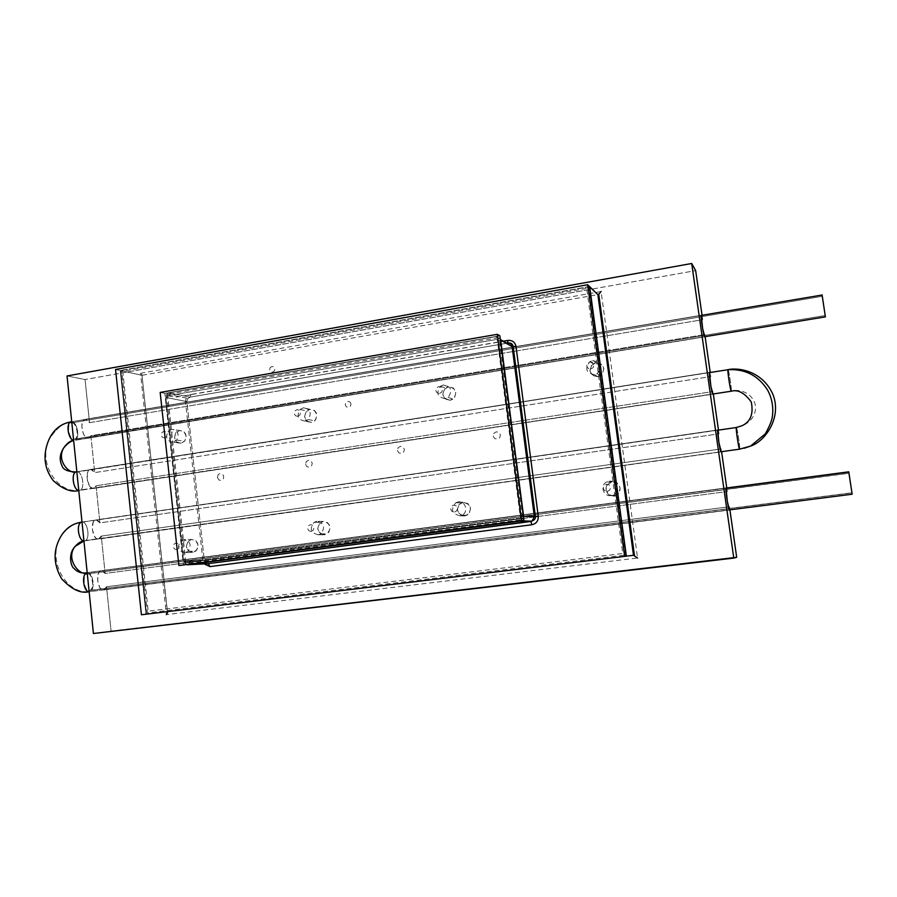 <?xml version="1.0" encoding="UTF-8"?>
<svg xmlns="http://www.w3.org/2000/svg" width="897" height="897" viewBox="0 0 897 897"><rect width="100%" height="100%" fill="white"/><g stroke="black" fill="none" stroke-linecap="round" stroke-linejoin="round"><path stroke-width="0.67" stroke-dasharray="4.49 3.36" d="M512.109 346.567C511.537 344.112 510.001 342.968 507.5 343.147L189.973 397.124L191.027 394.445C187.294 395.499 185.466 398.122 185.544 402.293L186.868 401.564L187.776 398.436L190.433 397.035L191.027 394.445L507.848 340.4M495.94 336.667L500.257 338.797L498.373 336.98L495.94 336.667L507.5 343.147L495.94 336.667L168.972 392.841L495.94 336.667M187.787 398.425L190.433 397.035L507.489 343.136L189.973 397.124L168.972 392.841L189.973 397.124L187.854 398.346L186.868 401.564L165.777 397.438L166.797 394.108L168.972 392.841L167.616 393.391L166.158 395.129L165.777 397.438L186.868 401.564L204.281 560.199L183.549 561.208L165.777 397.438L183.549 561.208L204.281 560.199L207.79 563.686L204.281 560.199L202.89 560.502L204.135 563.888M187.159 564.796L183.549 561.208L184.939 563.933L187.159 564.796M523.545 517.804L520.484 521.079L522.76 519.531L523.545 517.804M169.096 393.974L497.274 337.911L499.494 340.412L522.312 517.659L519.733 519.957L186.509 563.529L184.603 561.062L166.82 397.259L167.358 395.129L169.096 393.974M209.988 566.612L531.91 524.745M202.89 560.502L185.544 402.293L186.868 401.564L204.281 560.199L202.89 560.502M731.19 391.238C737.973 389.309 744.667 392.897 751.271 401.991C753.682 414.033 750.497 421.982 741.729 425.828L738.175 427.05L741.729 425.828C747.493 424.158 758.369 415.793 754.803 403.045C749.612 389.892 735.663 389.433 731.347 391.114L80.237 490.255C85.204 488.192 82.389 471.631 77.075 471.699L76.839 471.687M79.575 522.525C73.621 523.478 67.6 527.739 61.523 535.307C68.766 526.662 75.662 522.233 82.221 522.009L736.314 427.409L81.997 522.02M84.161 540.958L720.919 451.774L85.215 540.7C90.362 538.649 87.637 521.583 82.221 522.009C87.379 521.594 90.317 537.572 85.619 540.454L739.543 449.173M100.475 570.907C95.149 572.948 97.919 591.022 103.413 590.035L729.351 510.057L103.413 590.035L101.507 589.452L99.746 587.468L97.627 580.673L98.322 573.688L99.657 571.49L101.406 570.66L105.14 573.452L727.276 491.545L726.301 488.046L727.276 491.545L105.14 573.452L101.283 536.103L721.177 448.926L101.283 536.103L99.937 538.323L98.154 539.131L96.248 538.413L94.477 536.328L92.357 529.488L93.064 522.648L94.409 520.574L96.158 519.868L99.903 522.873L719.013 433.834L717.981 430.055L719.013 433.834L99.903 522.873L96.069 485.77L712.958 391.541L96.069 485.77L94.723 487.867L92.929 488.529L90.092 486.768L87.401 480.512L87.379 473.347L88.444 470.79L90.036 469.501L90.945 469.389L94.701 472.618L710.816 376.549L94.701 472.618L90.889 435.74L704.807 334.559L90.889 435.74L89.543 437.725L87.738 438.263L84.89 436.323L83.275 433.52L81.818 426.243L82.636 421.534L84.845 419.28L87.738 420.278L89.532 422.678L85.069 379.532L67.04 375.955L85.069 379.532L695.657 270.602L85.069 379.532L89.532 422.678L702.676 319.68L701.476 315.217L702.676 319.68L89.532 422.678L85.764 419.235L701.241 315.262L84.284 419.516C79.474 421.601 82.524 438.14 87.738 438.263L704.571 336.88L87.738 438.263L89.139 437.983L90.889 435.74L94.701 472.618L92.907 470.308L90.945 469.389L709.471 372.39L89.644 469.669C84.666 471.755 87.626 488.764 92.929 488.529L712.767 394.187L92.929 488.529L94.151 488.26L96.069 485.77L99.903 522.873L98.121 520.664L96.158 519.868L717.768 429.943L95.037 520.125C89.891 522.2 92.761 539.725 98.154 539.131L721.031 451.909L98.154 539.131L101.283 536.103L105.14 573.452L103.357 571.333L101.406 570.66L726.122 487.912L87.413 572.634C92.694 571.86 95.519 588.499 90.575 591.269M848.775 471.968L852.105 494.068L90.216 591.471C65.189 595.541 46.016 557.766 61.523 535.307C52.878 549.424 52.968 564.011 61.803 579.047C71.939 589.643 81.134 593.87 89.364 591.706L729.216 509.922L90.216 591.471C95.542 589.441 92.918 571.849 87.413 572.634L87.177 572.667M89.24 590.562L90.003 590.349C94.69 588.567 92.369 573.071 87.525 573.777L848.977 473.168L851.948 492.868L89.24 590.562L851.948 492.868L848.977 473.168L86.706 574.002C82.008 575.784 84.408 591.415 89.24 590.562M75.303 472.271L727.927 369.642L77.075 471.699C82.109 471.62 85.148 487.015 80.674 489.964L712.678 394.052L78.779 490.558M78.768 490.502L80.237 490.255C57.498 494.438 38.044 463.188 48.786 439.911C56.421 428.037 64.147 421.971 71.951 421.702C76.884 421.949 79.99 436.817 75.752 439.822L704.493 336.756L75.281 440.135C80.08 438.072 77.187 421.982 71.951 421.702L71.726 421.68M825.375 316.977L822.089 295.012L71.951 421.702L822.089 294.866M73.756 439.283L75 439.048C79.228 437.231 76.671 423.059 72.063 422.823L822.28 296.302L825.195 315.565L73.756 439.283L825.195 315.565L822.28 296.302L70.762 423.059C66.524 424.886 69.159 439.182 73.756 439.283M822.28 296.302L825.184 315.654L822.28 296.302M822.089 295.012L825.352 316.888L73.655 440.539M69.977 422.308L71.951 421.702C64.147 421.971 56.421 428.037 48.786 439.911C42.585 454.857 44.088 468.458 53.315 480.691C62.958 489.314 71.525 492.599 79.003 490.524M728.117 369.699C729.026 371.089 731.806 389.59 731.347 391.114M852.105 494.068L848.775 471.822L87.413 572.634M848.977 473.168L851.948 492.868L848.977 473.168M80.674 522.536L81.436 522.132M736.471 427.488C737.356 428.732 740.148 447.502 739.666 449.027L744.286 448.231M731.369 390.857C731.638 388.199 728.857 370.338 728.072 369.62M739.7 448.792C740.003 446.19 737.155 427.678 736.403 427.398M712.98 394.007L712.958 391.541L712.958 394.063L94.151 488.26M721.177 448.926L721.188 451.752L721.177 448.926M103.413 590.035L106.519 586.761L729.452 506.738L729.474 509.888L729.452 506.738L106.519 586.761L111.105 631.051L736.684 557.317L93.411 633.506L111.105 631.051L106.519 586.761L105.196 589.105L103.413 590.035M704.818 336.7L704.807 334.559L704.807 336.801L89.139 437.983M173.043 442.21C166.92 441.313 165.216 437.77 167.93 431.558L171.641 429.315L179.635 430.515L175.958 432.724C173.278 438.868 174.96 442.367 181.026 443.253L173.043 442.21L181.026 443.253L184.614 441.156C187.439 434.978 185.78 431.423 179.635 430.515L171.641 429.315C177.853 430.235 179.535 433.823 176.675 440.079L173.043 442.21M304.924 421.085C297.972 419.863 296.346 415.995 300.058 409.469L303.377 407.81L309.981 409.312L306.707 410.949C303.04 417.397 304.644 421.22 311.528 422.42L304.924 421.085L311.528 422.42L314.712 420.884C318.513 414.403 316.933 410.557 309.981 409.312L303.377 407.81C310.396 409.066 311.988 412.968 308.153 419.516L304.924 421.085M445.17 398.627C437.433 397.136 435.864 393.009 440.449 386.248L443.443 384.948L448.478 386.786L445.517 388.065C440.988 394.736 442.546 398.817 450.182 400.286L445.17 398.627L450.182 400.286L453.063 399.087C457.717 392.393 456.192 388.289 448.478 386.786L443.443 384.948C451.247 386.472 452.794 390.621 448.085 397.405L445.17 398.627M594.588 374.688C586.089 372.984 584.53 368.633 589.912 361.648L592.682 360.594L595.922 362.814L593.186 363.857C587.871 370.741 589.419 375.036 597.817 376.729L594.588 374.688L597.817 376.729L600.463 375.742C605.901 368.835 604.387 364.53 595.922 362.814L592.682 360.594C601.248 362.332 602.784 366.694 597.279 373.69L594.588 374.688M185.04 552.653C178.357 551.173 176.877 547.282 180.611 540.981L183.627 539.579L191.521 539.456L188.538 540.846C184.849 547.069 186.318 550.915 192.933 552.373L185.04 552.653L192.933 552.373L195.804 551.094C199.661 544.86 198.237 540.981 191.521 539.456L183.627 539.579C190.399 541.115 191.835 545.04 187.944 551.363L185.04 552.653M318.244 534.791C310.754 532.953 309.375 528.793 314.085 522.323L316.663 521.336L323.155 521.437L320.61 522.413C315.946 528.804 317.314 532.908 324.714 534.735L318.244 534.791L324.714 534.735L327.158 533.838C331.968 527.436 330.634 523.31 323.155 521.437L316.663 521.336C324.221 523.231 325.566 527.414 320.711 533.894L318.244 534.791M459.948 515.797C451.718 513.678 450.372 509.305 455.923 502.679L458.199 501.928L463.076 502.275L460.834 503.015C455.351 509.563 456.685 513.88 464.814 515.977L459.948 515.797L466.956 515.293C472.573 508.756 471.284 504.417 463.076 502.275L458.199 501.928C465.431 500.56 468.862 512.019 462.123 515.113L459.948 515.797M611.003 495.548C603.12 496.983 599.588 484.862 606.989 481.846L609.052 481.24L612.102 481.88L610.072 482.474C602.762 485.445 606.249 497.409 614.03 495.996L611.003 495.548L615.97 495.458C623.415 492.565 619.939 480.422 612.102 481.88L609.052 481.24C616.99 479.76 620.511 492.072 612.965 494.998L611.003 495.548M729.889 509.832L729.452 506.738L729.889 509.832M710.816 376.549L709.74 372.502L710.816 376.549M181.026 443.253L176.709 442.042L174.511 437.814L175.722 433.038L179.635 430.515L183.963 431.704L186.161 435.942L184.95 440.73L181.026 443.253M311.528 422.42L306.931 421.198L304.576 416.858L305.843 411.936L309.981 409.312L314.578 410.523L316.944 414.863L315.677 419.796L311.528 422.42M450.182 400.286L445.293 399.053L442.77 394.59L444.082 389.522L448.478 386.786L453.377 388.009L455.923 392.471L454.588 397.562L450.182 400.286M597.817 376.729L592.581 375.473L589.867 370.887L591.246 365.651L595.922 362.814L601.158 364.047L603.883 368.633L602.492 373.892L597.817 376.729M702.676 319.68L702.048 315.262L702.676 319.68M727.276 491.545L726.761 487.979L727.276 491.545M192.933 552.373L188.572 551.038L186.363 546.71L187.585 541.911L191.521 539.456L195.894 540.779L198.114 545.118L196.892 549.917L192.933 552.373M324.714 534.735L320.072 533.379L317.706 528.927L318.973 523.983L323.155 521.437L327.809 522.783L330.197 527.234L328.907 532.19L324.714 534.735M464.814 515.977L459.858 514.598L457.313 510.023L458.647 504.921L463.076 502.275L468.032 503.643L470.6 508.229L469.266 513.342L464.814 515.977M614.03 495.996L608.738 494.606L605.991 489.897L607.381 484.627L612.102 481.88L617.405 483.259L620.163 487.979L618.762 493.26L614.03 495.996M719.013 433.834L718.463 429.988L719.013 433.834M176.597 549.626L178.615 548.37L179.243 545.914L178.111 543.694L175.879 543.01L173.872 544.266L173.244 546.722L174.377 548.942L176.597 549.626M164.521 437.871L166.517 436.581L167.134 434.126L166.012 431.962L163.815 431.345L161.819 432.646L161.191 435.09L162.312 437.254L164.521 437.871M311.203 531.45L313.345 530.149L313.995 527.615L312.784 525.328L310.407 524.633L308.265 525.945L307.615 528.479L308.826 530.755L311.203 531.45M297.77 416.354L299.89 415.008L300.54 412.474L299.34 410.254L296.985 409.637L294.866 410.983L294.216 413.506L295.416 415.726L297.77 416.354M454.51 512.109L456.786 510.752L457.47 508.128L456.158 505.773L453.624 505.078L451.348 506.435L450.664 509.048L451.976 511.402L454.51 512.109M439.575 393.447L441.84 392.056L442.513 389.444L441.212 387.156L438.711 386.529L436.458 387.93L435.785 390.531L437.074 392.819L439.575 393.447M607.392 491.466L609.825 490.054L610.543 487.34L609.13 484.918L606.417 484.212L603.984 485.625L603.277 488.327L604.679 490.749L607.392 491.466M590.798 369.037L593.197 367.579L593.915 364.877L592.513 362.523L589.834 361.883L587.434 363.352L586.728 366.043L588.118 368.398L590.798 369.037M271.926 366.492L270.143 367.647L269.593 369.788L270.602 371.661L272.576 372.165L274.359 371.01L274.908 368.869L273.899 366.996L271.926 366.492M589.475 286.479L120.232 370.506L146.009 614.21L633.484 555.277L167.302 611.608L141.995 375.316L120.747 370.629L146.514 614.142L120.747 370.629L141.995 375.316L167.47 611.619L146.514 614.142L147.388 612.931L146.514 614.142L626.207 556.185L141.423 614.77L146.009 614.21L120.232 370.506L115.545 369.474L120.232 370.506L589.475 286.479M586.896 289.966L622.742 553.505L148.184 611.16L122.923 372.748L586.896 289.966M493.193 436.043L494.583 438.487L497.286 439.182L499.707 437.725L500.436 434.955L499.035 432.5L496.333 431.805L493.911 433.273L493.193 436.043M397.438 450.44L398.773 452.839L401.351 453.534L403.684 452.11L404.39 449.397L403.056 446.986L400.466 446.302L398.145 447.726L397.438 450.44M305.585 464.254L306.852 466.608L309.33 467.292L311.573 465.902L312.257 463.244L310.979 460.89L308.501 460.206L306.269 461.596L305.585 464.254M217.399 477.518L219.137 480.187L221.604 480.355L223.476 478.561L223.667 475.881L222.052 473.874L219.597 473.717L218.061 474.917L217.399 477.518M351.03 403.908L349.92 401.901L347.778 401.351L345.85 402.562L345.255 404.85L346.354 406.846L348.507 407.406L350.435 406.195L351.03 403.908M185.791 562.038L193.281 561.668L524.386 518.062L520.451 517.917L185.791 562.038L167.739 395.756L497.252 339.346L501.434 341.656L175.341 397.27L167.739 395.756L497.252 339.346L520.451 517.917L185.791 562.038M499.864 335.781L164.835 393.368L183.481 565.278L164.835 393.368L160.171 392.426L164.835 393.368L499.864 335.781M142.287 375.26L597.862 294.62M141.513 374.161L142.118 374.856L141.513 374.161M140.537 373.287L601.08 291.514L637.565 558.001L166.371 614.624L140.537 373.287M589.508 286.704L120.747 370.629L589.508 286.704M624.996 555.086L588.645 288.072L589.531 286.872L588.645 288.072L121.824 371.515L120.747 370.629L121.824 371.515L147.388 612.931L624.996 555.086L626.184 556.005L624.996 555.086M633.484 555.277L167.302 611.608L633.484 555.277M166.797 394.108L187.854 398.346M521.079 520.865L521.942 520.888M717.69 430.224L82.008 522.144M726.009 488.226L87.188 572.791M90.003 590.349L851.903 492.745M709.415 372.625L76.85 471.8M701.207 315.43L71.726 421.758M75 439.048L825.15 315.531M70.762 423.059L822.325 296.313M86.706 574.002L849.011 473.291M89.644 469.669L709.449 372.479M99.197 538.862L721.188 451.752M95.037 520.125L717.712 430.078M104.265 589.8L729.474 509.888M84.284 419.516L701.23 315.284M167.93 431.558L175.958 432.724M300.058 409.469L306.707 410.949M440.449 386.248L445.517 388.065M589.912 361.648L593.186 363.857M180.611 540.981L188.538 540.846M314.085 522.323L320.61 522.413M455.923 502.679L460.834 503.015M606.989 481.846L610.072 482.474M612.965 494.998L615.97 495.458M462.123 515.113L466.956 515.293M320.711 533.894L327.158 533.838M187.944 551.363L195.804 551.094M597.279 373.69L600.463 375.742M448.085 397.405L453.063 399.087M308.153 419.516L314.712 420.884M176.675 440.079L184.614 441.156"/><path stroke-width="1.35" d="M507.848 340.4L503.834 341.084L507.848 340.4L507.489 343.136C510.001 342.968 511.537 344.112 512.109 346.567L516.01 346.455C514.99 342.116 512.265 340.098 507.848 340.4L507.747 343.091C510.808 342.553 512.624 343.753 513.185 346.713L516.01 346.455L538.267 516.336L523.613 516.28L523.545 517.804L500.705 340.198L512.109 346.567L500.705 340.198L500.257 338.797L523.613 516.28L534.365 516.728L512.109 346.567L513.185 346.713L535.419 516.661C535.722 518.466 534.534 519.98 531.843 521.191M531.91 524.745L209.988 566.612L208.295 563.664L530.777 521.482L531.91 524.745C536.294 523.713 538.413 520.91 538.267 516.336L534.365 516.728L531.899 521.168L530.777 521.482L519.901 521.202L530.777 521.482L531.91 524.745L209.988 566.612L208.295 563.664L187.159 564.796L208.295 563.664L531.921 521.157L534.365 516.728L512.109 346.567M519.901 521.202L187.664 564.774L519.901 521.202M204.135 563.888L209.988 566.612M727.882 370.001C727.624 372.692 730.438 390.756 731.19 391.238C730.393 390.711 727.422 371.291 727.904 369.732L728.117 369.699M736.246 427.779C735.944 430.414 738.836 449.128 739.543 449.173C738.792 449.105 735.764 429.114 736.269 427.533L736.471 427.488M739.543 449.173L750.565 446.089C765.074 441.515 782.554 417.262 772.631 393.716C762.125 371.179 739.094 367.322 728.072 369.62C739.094 367.322 762.125 371.179 772.631 393.716C782.554 417.262 765.074 441.515 750.565 446.089L739.543 449.173L720.919 451.774L739.543 449.173M81.997 522.02L81.1 522.278C76.054 524.263 78.6 541.037 83.937 540.947C78.869 541.048 76.088 525.384 80.674 522.536M83.937 540.992C81.179 541.16 78.252 542.954 75.157 546.385C64.842 558.719 80.225 576.973 87.11 572.678C80.225 576.973 64.842 558.719 75.157 546.385C78.252 542.954 81.179 541.16 83.937 540.992M87.177 572.667L86.471 572.88C81.268 574.854 83.701 592.155 89.128 591.717C80.865 593.814 71.715 589.52 61.68 578.857C52.968 563.843 52.912 549.323 61.523 535.307C66.412 527.851 72.937 523.512 81.1 522.278L82.008 522.144M848.775 471.968L852.15 494.213L729.216 509.922L852.15 494.213L848.775 471.822L726.043 488.058C725.348 489.706 728.476 510.494 729.351 510.057L727.254 500.93L726.043 488.058M712.678 394.052L731.19 391.238L712.678 394.052M76.839 471.687L75.763 471.968C70.885 473.975 73.532 490.244 78.768 490.502C73.823 490.278 70.953 475.197 75.303 472.271M73.644 440.449C70.291 440.651 66.939 443.196 63.586 448.108C56.175 460.98 69.932 474.872 76.155 471.8C69.932 474.872 56.175 460.98 63.586 448.108C66.939 443.196 70.291 440.651 73.644 440.449M78.779 490.558C71.267 492.554 62.734 489.213 53.181 480.534C44.065 468.29 42.608 454.745 48.786 439.911C53.372 429.798 60.604 423.821 70.471 421.971C65.761 423.989 68.486 439.788 73.632 440.371C68.8 439.833 65.84 425.279 69.977 422.308M822.089 294.866L825.386 316.876L704.493 336.756L825.386 316.876L822.089 295.012M71.726 421.68L70.471 421.971L71.726 421.758M731.347 391.114L731.19 391.238C737.973 389.309 744.667 392.897 751.271 401.991C753.682 414.033 750.497 421.982 741.729 425.828L736.269 427.533L717.69 430.224M81.436 522.132L79.575 522.525M89.128 591.717C83.937 592.155 81.279 575.852 86.09 573.105M712.958 394.063L712.767 394.187C711.814 393.682 708.809 374.071 709.449 372.479L710.929 386.472L712.98 394.007M721.188 451.752L721.031 451.909C720.112 451.864 717.051 431.692 717.712 430.078L718.889 442.423L721.188 451.74M704.807 336.801L704.571 336.88C703.573 335.938 700.624 316.854 701.23 315.284L702.687 328.829L704.818 336.7M733.791 558.091L93.411 633.506L67.04 375.955L691.699 263.494L695.657 270.602L691.699 263.494L733.791 558.091L736.684 557.317L93.411 633.506L67.04 375.955L691.699 263.494L733.791 558.091M736.684 557.317L729.889 509.832L736.684 557.317M710.222 372.423L705.109 336.655L710.222 372.423M702.048 315.262L695.657 270.602L702.048 315.262M726.761 487.979L721.569 451.684L726.761 487.979M718.463 429.988L713.306 393.962L718.463 429.988M626.207 556.185L589.475 286.479L587.67 284.73L589.475 286.479L626.207 556.185L141.423 614.77L115.545 369.474L587.67 284.73L624.637 556.375L626.375 556.162L589.508 286.704L597.862 294.62L589.677 286.681L626.207 556.185M624.637 556.375L141.423 614.77L115.545 369.474L587.67 284.73L624.637 556.375M523.915 520.63L499.864 335.781L497.33 334.334L499.864 335.781L523.915 520.63L178.895 565.536L160.171 392.426L497.33 334.334L521.527 520.563L523.915 520.63L178.895 565.536L523.915 520.63M521.527 520.563L178.895 565.536L160.171 392.426L497.33 334.334L521.527 520.563M166.786 614.008L166.371 614.624L166.786 614.008M167.571 612.416L167.134 613.413L167.571 612.416M598.254 294.541L633.484 555.277L626.375 556.162L633.484 555.277L637.565 558.001L633.484 555.277L597.862 294.62L599.005 293.924L597.862 294.62M599.992 292.859L599.005 293.924L599.992 292.859M601.08 291.514L600.53 292.209L601.08 291.514M521.942 520.888L531.921 521.157M709.415 372.625L727.904 369.732C745.115 368.723 758.38 375.563 767.709 390.273C772.059 398.515 773.606 407.283 772.362 416.578C771.992 420.245 769.648 425.997 765.343 433.823L750.565 446.089L744.286 448.231M83.937 540.969L75.157 546.385C67.667 554.099 70.998 566.635 73.857 568.328C77.243 572.028 81.448 573.542 86.471 572.88L87.188 572.791M848.82 471.968L726.009 488.226M76.85 471.8L75.763 471.968C67.555 471.609 62.947 469.49 61.938 465.621C59.202 459.937 59.751 454.095 63.586 448.108C67.017 443.824 70.37 441.302 73.655 440.539M822.134 295.012L701.207 315.43M634.515 555.826L598.748 294.16"/></g></svg>
